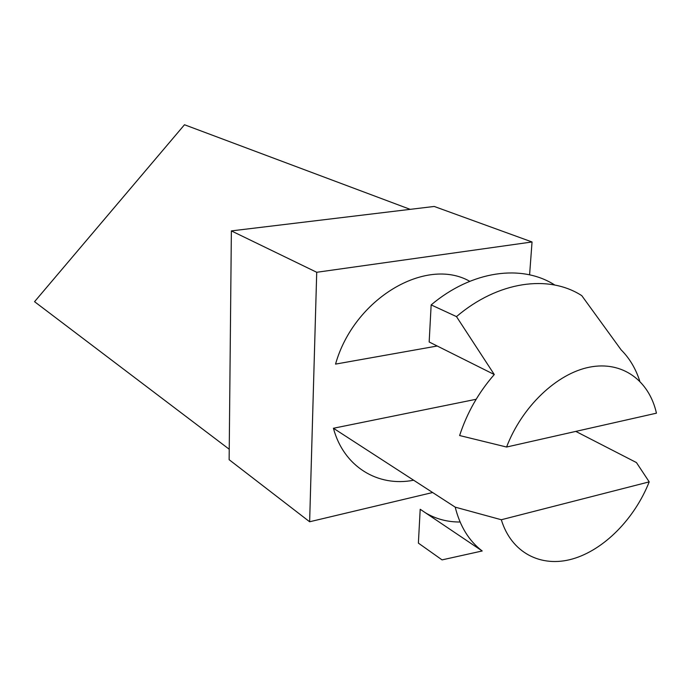 <?xml version="1.0" encoding="UTF-8"?>
<svg xmlns="http://www.w3.org/2000/svg" width="691" height="691" viewBox="0 0 691 691"><rect width="100%" height="100%" fill="white"/><g stroke="black" fill="none" stroke-linecap="round" stroke-linejoin="round"><path stroke-width="1.04" d="M229.239 449.254L34.55 301.691L184.488 124.751L410.178 209.347M532.044 241.971L434.216 206.454L231.373 230.898L316.72 272.28L532.044 241.971L529.591 274.819M506.581 447.034L656.45 413.175C649.099 380.421 622.306 360.711 589.553 367.154C556.86 373.511 522.007 406.584 506.581 447.034L459.619 435.537C467.073 412.752 478.63 392.419 494.281 374.539L456.483 316.608L431.158 304.904L429.163 341.985L494.281 374.539M639.762 381.112C635.746 368.657 629.544 358.258 621.149 349.888L581.779 295.653C548.68 274.241 498.047 281.202 456.483 316.608M442.05 559.883L482.197 550.977L420.197 509.267L418.383 543.117L442.05 559.883M575.793 431.4L636.437 462.564L649.212 481.869C634.58 518.829 603.891 550.036 572.381 558.993C540.941 567.924 511.331 552.791 501.32 519.744L455.214 507.151C460.007 526.343 468.999 540.949 482.197 550.977M649.212 481.869L501.32 519.744M455.214 507.151L333.425 428.256L476.151 399.268M316.72 272.28L309.637 521.765L229.136 459.705L231.373 230.898M333.425 428.256C343.695 466.701 377.899 487.293 413.641 480.219M437.213 346.01L335.55 364.105C353.991 298.503 426.088 256.292 469.759 281.315M309.637 521.765L432.626 492.519M554.813 285.038L554.813 285.038C521.912 263.893 471.944 270.492 431.158 304.904M460.094 522.016C447.483 522.085 435.952 519.027 425.509 512.843"/></g></svg>
